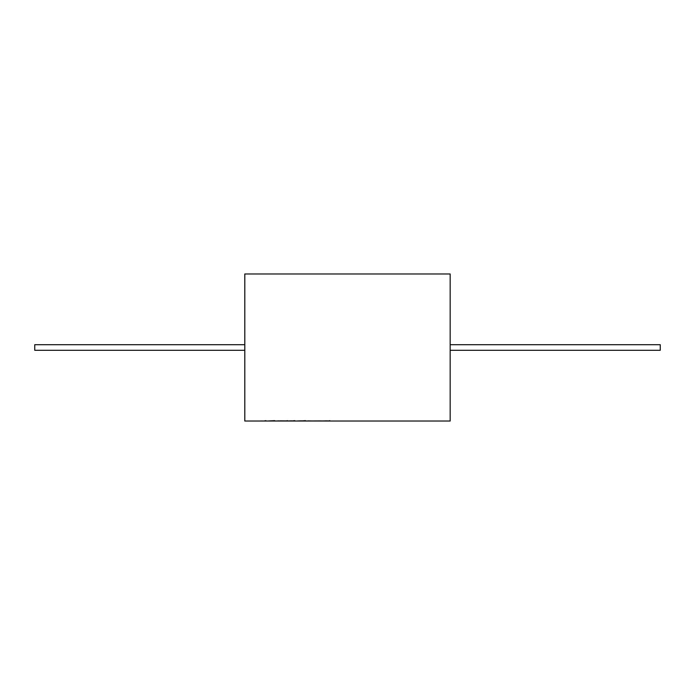 <?xml version="1.0" encoding="UTF-8"?>
<svg xmlns="http://www.w3.org/2000/svg" width="695" height="695" viewBox="0 0 695 695"><rect width="100%" height="100%" fill="white"/><g stroke="black" fill="none" stroke-linecap="round" stroke-linejoin="round"><path stroke-width="1.04" d="M244.779 421.022L244.779 273.978L244.805 421.022L244.805 273.978L450.169 273.978L450.169 421.022L244.779 421.022M325.208 420.909L320.777 420.97M309.657 421.005L306 420.97M305.487 420.657L300.709 420.97M301.474 420.831L297.243 420.97M294.836 420.657L291.596 420.97M291.744 420.831L287.634 420.97M279.459 421.005L275.793 420.97M268.174 421.022L265.985 420.97M260.634 420.97L264.117 421.014M450.169 350.297L660.25 350.297L660.25 344.703L450.169 344.703M244.779 350.297L34.75 350.297L34.75 344.703L244.779 344.703M323.288 420.97L324.044 421.022M307.911 420.875L315.304 421.022M302.794 420.97L303.541 421.022M297.304 420.97L298.685 421.022M289.494 420.97L290.249 421.022M264.109 421.022L264.604 421.005M263.144 420.97L263.892 421.022M277.713 420.875L285.106 421.022M268.174 420.97L274.768 420.657M264.117 420.97L265.846 420.657M279.459 420.962L280.224 420.909M280.224 420.857L286.653 420.909M286.653 420.857L287.417 420.657M309.657 420.962L321.186 420.909M325.208 420.866L329.074 420.909M329.074 420.866L329.856 420.657"/></g></svg>
